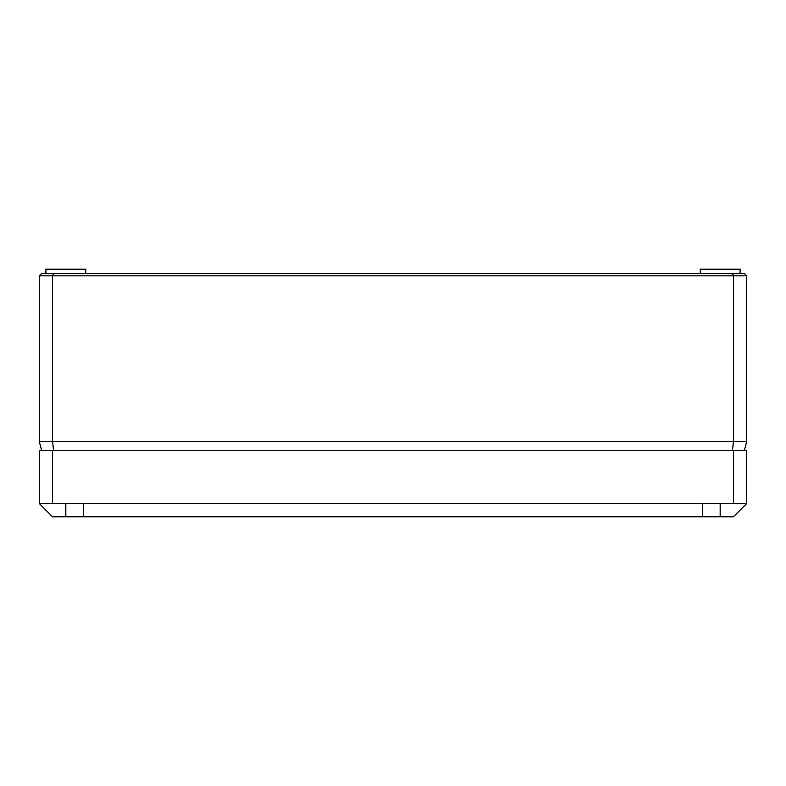 <?xml version="1.0" encoding="UTF-8"?>
<svg xmlns="http://www.w3.org/2000/svg" width="786" height="786" viewBox="0 0 786 786"><rect width="100%" height="100%" fill="white"/><g stroke="black" fill="none" stroke-linecap="round" stroke-linejoin="round"><path stroke-width="1.18" d="M732.523 273.626L733.436 275.837L39.3 275.837L41.511 273.626L744.489 273.626L746.7 275.837L746.7 441.634L744.332 450.476M740.107 273.626L740.068 269.205L700.277 269.205L700.238 273.626M45.893 273.626L45.932 269.205L85.723 269.205L85.762 273.626M701.22 450.476L701.888 450.476M746.7 275.837L733.436 275.837L733.436 441.634L746.7 441.634M53.477 273.626L52.564 275.837L52.564 441.634L733.436 441.634L732.454 450.476M39.3 275.837L39.3 441.634L52.564 441.634L53.546 450.476M39.3 441.634L41.668 450.476M39.3 503.531L39.3 450.476L746.7 450.476L746.7 503.531L39.3 503.531L52.564 516.795L83.63 516.795L83.513 503.531M83.63 516.795L702.37 516.795L702.488 503.531M733.436 450.476L733.436 503.531M52.564 450.476L52.564 503.531M702.37 516.795L733.436 516.795L746.7 503.531M65.828 516.795L65.828 503.531M720.173 516.795L720.173 503.531"/></g></svg>
